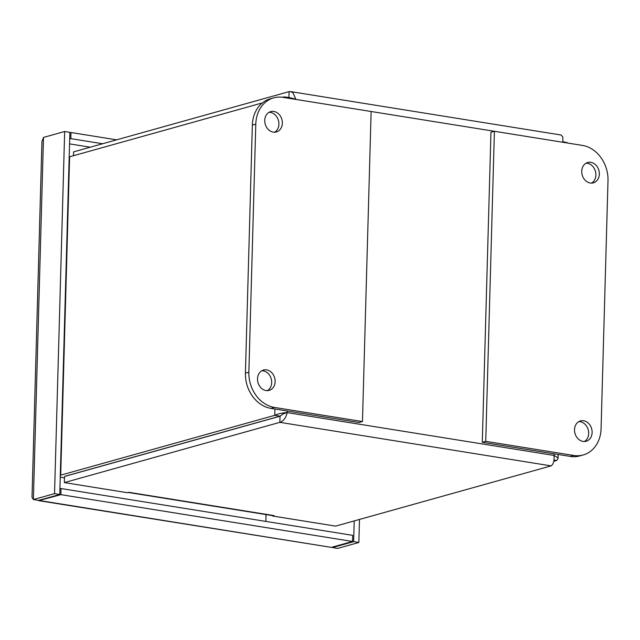 <?xml version="1.0" encoding="UTF-8"?>
<svg xmlns="http://www.w3.org/2000/svg" width="640" height="640" viewBox="0 0 640 640"><rect width="100%" height="100%" fill="white"/><g stroke="black" fill="none" stroke-linecap="round" stroke-linejoin="round"><path stroke-width="0.96" d="M332.352 547.096L332.472 547.56L353.64 541.648L358.848 542.48L359.496 519.44M353.64 541.648L354.216 520.912M331.344 547.376L38.592 500.648L60.888 494.656L352.512 541.464L331.344 547.376L39.72 500.576L39.736 500.072M332.488 547.064L332.472 547.56L337.688 548.4L358.848 542.48M54.544 493.64L64.664 131.504L69.872 132.344L59.76 494.48L54.544 493.64L33.384 499.56L32.016 497.296L41.928 141.808M64.664 131.504L43.496 137.416L33.384 499.56L38.592 500.392L59.76 494.48M60.888 494.656L61.056 488.536L352.68 535.344L352.512 541.464M37.816 500.264L38.6 500.392M61.056 488.536L59.912 488.856M43.496 137.416L41.928 141.568M69.688 138.96L70.832 138.64L71 132.52L69.856 132.84M116.616 139.84L71 132.52M102.648 143.744L70.832 138.64M128.616 492.336A8.888 4.76 -80.9 0 0 128.8 492.296L274.056 515.6A8.888 4.76 99.1 0 1 272.88 515.68L128.192 492.456M282.488 97.28L283.656 96.96C287.048 97.04 291.128 97.824 295.896 99.304L293.016 92.816L290.592 91.608L289.088 91.624L73.584 151.872L73.48 155.712M128.808 492.288L127.328 492.696L64.352 482.592L279.856 422.344C283.56 421.104 285.984 417.864 287.144 412.616C282.328 412.816 278.2 413.72 274.76 415.32L60.712 475.16A8.888 1.8 -178.4 0 0 60.296 475.288M274.056 515.6L272.616 515.64M553.784 461.312L556.528 460.544L558.008 458.672L557.608 457.584L554.08 455.456C554.36 460.936 553.36 464.408 551.096 465.88L335.592 526.12L272.608 516.016M65.528 476.184A2.64 0.536 1.6 0 1 65.928 476L279.976 416.16L283.704 413.576L280.024 416.224L64.52 476.472L64.352 482.592M60.248 476.968A8.888 1.8 -178.4 0 0 63.232 477.72L64.48 477.92M69.184 156.928A8.888 1.8 1.6 0 1 69.608 156.792L262.408 102.896M279.976 416.16L274.76 415.32L274.936 409.016M562.896 141.776L565.04 142.072M290.584 91.6L561.168 135.032L562.84 137.168L562.832 142.144L565.416 142.176M288.928 97.544L289.088 91.624M283.128 413.896L287.144 412.616L554.08 455.456L554.128 453.824M280.024 416.224L279.856 422.344L551.096 465.88M554.008 460.136L556.528 460.544M591.592 183.096A10.56 8.656 74.4 0 0 595.624 172.088A10.56 8.656 74.4 0 0 587.376 163.296A10.56 8.656 74.4 0 0 586.032 163.2M590.248 183.008A10.56 8.656 -105.6 0 1 581.824 173.136A10.56 8.656 -105.6 0 1 587.688 162.504A10.56 8.656 -105.6 0 1 598.872 170.336A10.56 8.656 -105.6 0 1 593.376 182.84A10.56 8.656 -105.6 0 1 590.248 183.008M584.376 441.512A10.56 8.656 74.4 0 0 588.408 430.504A10.56 8.656 74.4 0 0 580.16 421.712A10.56 8.656 74.4 0 0 578.816 421.616M583.024 441.416A10.56 8.656 -105.6 0 1 574.6 431.552A10.56 8.656 -105.6 0 1 580.472 420.92A10.56 8.656 -105.6 0 1 591.656 428.752A10.56 8.656 -105.6 0 1 586.16 441.248A10.56 8.656 -105.6 0 1 583.024 441.416M582.448 145.416A31.672 25.976 -105.6 0 1 608 180.664L601.072 428.704A31.672 25.976 -105.6 0 1 583.184 454.968A31.672 25.976 -105.6 0 1 573.792 455.464L485.736 441.336L494.4 131.288L582.448 145.416M573.792 455.464L570.344 456.432L482.296 442.296L490.952 132.248L494.4 131.288M570.344 456.432A31.672 25.976 74.4 0 0 579.736 455.928L583.184 454.968M482.296 442.296L485.736 441.336M273.84 111.456A10.56 8.656 -105.6 0 1 282.264 121.328A10.56 8.656 -105.6 0 1 276.392 131.96A10.56 8.656 -105.6 0 1 273.264 132.128A10.56 8.656 -105.6 0 1 264.84 122.264A10.56 8.656 -105.6 0 1 270.704 111.624A10.56 8.656 -105.6 0 1 273.84 111.456M274.608 132.224A10.56 8.656 74.4 0 0 278.448 120.424A10.56 8.656 74.4 0 0 269.048 112.328M266.624 369.872A10.56 8.656 -105.6 0 1 275.048 379.744A10.56 8.656 -105.6 0 1 269.176 390.376A10.56 8.656 -105.6 0 1 266.04 390.544A10.56 8.656 -105.6 0 1 257.616 380.672A10.56 8.656 -105.6 0 1 263.488 370.04A10.56 8.656 -105.6 0 1 266.624 369.872M267.392 390.64A10.56 8.656 74.4 0 0 271.224 378.84A10.56 8.656 74.4 0 0 261.832 370.744M273.68 97.872L270.24 98.832A31.672 25.976 74.4 0 0 252.352 125.096L245.424 373.136A31.672 25.976 74.4 0 0 270.976 408.384L359.024 422.512L362.464 421.552L274.416 407.416A31.672 25.976 -105.6 0 1 248.864 372.176L255.792 124.136A31.672 25.976 -105.6 0 1 273.68 97.872A31.672 25.976 -105.6 0 1 283.08 97.368L371.128 111.504L362.464 421.552M266.048 514.584L265.856 521.408L266.048 514.584M69.552 143.88L90.264 147.208M69.608 156.792L60.712 475.16M283.64 97.464L283.656 96.96M562.832 142.272L295.896 99.424M287.192 410.984L287.144 412.616M252.352 125.096L255.792 124.136M270.976 408.384L274.416 407.416M248.864 372.176L245.424 373.136M558.024 458.672L558.144 454.472M566.848 142.912L566.864 142.168"/></g></svg>
